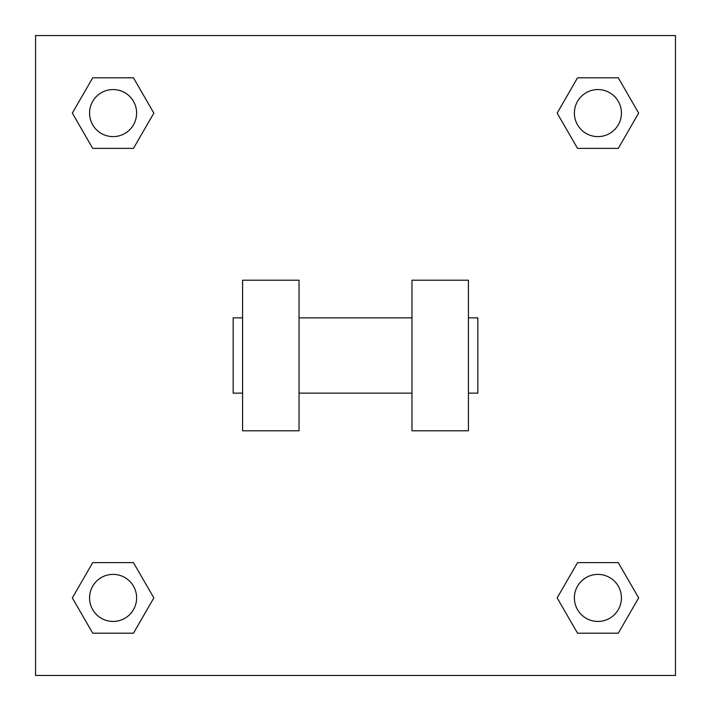 <?xml version="1.0" encoding="UTF-8"?>
<svg xmlns="http://www.w3.org/2000/svg" width="711" height="711" viewBox="0 0 711 711"><rect width="100%" height="100%" fill="white"/><g stroke="black" fill="none" stroke-linecap="round" stroke-linejoin="round"><path stroke-width="1.07" d="M557.157 597.907L577.536 562.623L618.286 562.623L638.656 597.907L618.286 633.199L577.536 633.199L557.157 597.907L577.536 562.623L618.286 562.623L577.536 562.623M618.286 633.199L577.536 633.199L618.286 633.199L638.656 597.907M621.432 597.907A23.525 23.525 0 0 0 586.148 577.536A23.525 23.525 0 0 0 586.148 618.286A23.525 23.525 0 0 0 621.432 597.907M72.344 597.907L92.714 562.623L133.464 562.623L153.843 597.907L133.464 633.199L92.714 633.199L72.344 597.907L92.714 562.623L133.464 562.623L92.714 562.623M133.464 633.199L92.714 633.199L133.464 633.199L153.843 597.907M136.619 597.907A23.525 23.525 0 0 0 101.326 577.536A23.525 23.525 0 0 0 101.326 618.286A23.525 23.525 0 0 0 136.619 597.907M557.157 113.093L577.536 77.801L618.286 77.801L638.656 113.093L618.286 148.377L577.536 148.377L557.157 113.093L577.536 77.801L618.286 77.801L577.536 77.801M618.286 148.377L577.536 148.377L618.286 148.377L638.656 113.093M621.432 113.093A23.525 23.525 0 0 0 586.148 92.714A23.525 23.525 0 0 0 586.148 133.464A23.525 23.525 0 0 0 621.432 113.093M72.344 113.093L92.714 77.801L133.464 77.801L153.843 113.093L133.464 148.377L92.714 148.377L72.344 113.093L92.714 77.801L133.464 77.801L92.714 77.801M133.464 148.377L92.714 148.377L133.464 148.377L153.843 113.093M136.619 113.093A23.525 23.525 0 0 0 101.326 92.714A23.525 23.525 0 0 0 101.326 133.464A23.525 23.525 0 0 0 136.619 113.093M675.45 35.55L675.45 675.45L35.55 675.45L35.55 35.55L675.45 35.55M411.962 280.214L411.962 430.786L468.425 430.786L468.425 280.214L411.962 280.214M299.038 430.786L299.038 280.214L242.575 280.214L242.575 430.786L299.038 430.786M468.425 393.139L477.836 393.139L477.836 317.861L468.425 317.861M242.575 317.861L233.164 317.861L233.164 393.139L242.575 393.139M411.962 317.861L299.038 317.861M411.962 393.139L299.038 393.139"/></g></svg>
